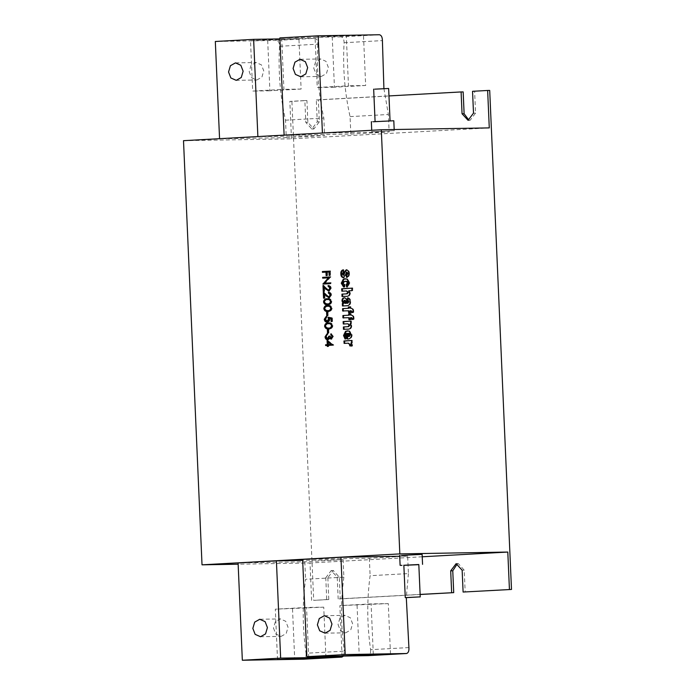 <?xml version="1.0" encoding="UTF-8"?>
<svg xmlns="http://www.w3.org/2000/svg" width="695" height="695" viewBox="0 0 695 695"><rect width="100%" height="100%" fill="white"/><g stroke="black" fill="none" stroke-linecap="round" stroke-linejoin="round"><path stroke-width="0.52" stroke-dasharray="3.48 2.61" d="M403.847 565.174L417.582 564.505M403.856 565.322L418.824 564.67M399.668 555.357L420.267 554.349M373.667 89.142L387.402 88.465M376.325 121.59L388.818 120.904L375.083 121.425M390.051 120.774L388.818 120.904M371.347 121.738L391.945 120.73M373.641 131.746L392.38 130.712L371.782 131.72L371.721 130.278M394.187 129.531L394.239 130.738L392.38 130.712M313.732 68.093L316.034 74.044L321.394 76.424L326.442 73.583L328.301 67.293L325.998 61.342L320.63 58.962L315.591 61.803L313.732 68.093M249.184 71.654L251.486 77.605L256.855 79.986L261.893 77.145L263.753 70.855L261.45 64.904L256.09 62.524L251.043 65.365L249.184 71.654M273.474 628.054L275.776 633.996L281.145 636.385L286.184 633.545L288.051 627.246L285.741 621.304L280.38 618.915L275.342 621.764L273.474 628.054M338.022 624.492L340.324 630.434L345.693 632.815L350.732 629.974L352.591 623.684L350.289 617.733L344.929 615.353L339.881 618.194L338.022 624.492M379.444 34.75L341.132 36.87C343.043 37.313 344.034 39.268 344.094 42.725C342.678 67.832 344.668 92.461 350.063 116.612L350.827 134.083L284.116 135.221L322.419 133.006M350.827 134.083L389.139 131.963L322.428 133.11M279.555 46.287L317.858 44.167C317.797 40.71 316.807 38.764 314.896 38.312L276.593 40.432C278.495 40.875 279.486 42.829 279.555 46.287C278.139 71.394 280.12 96.023 285.515 120.174L286.279 137.645L219.568 138.783L257.871 136.567M286.279 137.645L324.591 135.525L257.88 136.672M183.506 140.677L291.483 138.826L489.28 127.897M327.84 577.701L328.787 599.533L326.728 599.577L325.773 577.745L327.84 577.701L333.261 570.526L339.29 577.076L340.246 598.908L338.178 598.942L420.128 594.416M328.787 599.533L313.697 600.367L291.909 101.366L306.929 100.532L307.885 122.416L313.905 128.957L319.335 121.781L318.38 99.898L463.165 91.905M472.548 91.306L474.616 91.271L475.571 113.103L470.141 120.278L468.925 120.192M474.616 91.271L489.706 90.437M457.345 563.749L458.37 563.619L464.217 570.178L465.172 592.01M420.128 594.494L340.246 598.908M326.728 599.577L313.697 600.367M311.629 600.402L309.996 562.976L238.142 564.21M422.23 556.782L309.996 562.976M325.773 577.745L331.202 570.56L337.223 577.111L338.178 598.942M291.483 138.826L289.841 101.401L304.862 100.567L305.817 122.45L311.846 128.992L317.267 121.816L316.312 99.932L388.965 95.927M316.312 99.932L318.38 99.898M304.862 100.567L306.929 100.532M289.841 101.401L291.909 101.366M343.521 656.054L344.364 651.137L306.052 653.248C302.447 628.228 302.282 603.573 305.565 579.265L343.869 577.154L343.113 559.683L302.673 560.379M343.113 559.683L304.801 561.803L238.09 562.941M408.912 647.575L370.6 649.686C366.995 624.666 366.83 600.002 370.105 575.703L408.417 573.584L407.652 556.122L399.703 556.261M407.652 556.122L369.34 558.233L302.629 559.379M341.132 36.87L279.868 37.912M332.236 36.887L334.434 87.214L365.666 85.494L363.468 35.158L315.043 37.174L317.241 87.509L348.473 85.789L346.275 35.454L315.043 37.174M363.468 35.158L346.275 35.454M383.909 88.569L388.375 114.501L389.139 131.963M350.063 116.612L388.375 114.501M276.593 40.432L215.32 41.483M267.688 40.449L269.886 90.784L301.117 89.056L298.919 38.72L250.495 40.744L252.693 91.08L283.925 89.351L281.727 39.016L250.495 40.744M298.919 38.72L281.727 39.016M314.896 38.312L279.911 38.911M317.858 44.167C316.442 69.274 318.432 93.912 323.827 118.063L324.591 135.525M285.515 120.174L323.827 118.063M343.869 577.154C340.593 601.453 340.759 626.117 344.364 651.137M306.052 653.248C306.286 656.706 305.47 658.686 303.602 659.199M304.801 561.803L305.565 579.265M408.417 573.584L406.297 597.63M370.6 649.686C370.835 653.144 370.018 655.124 368.15 655.637M369.34 558.233L370.105 575.703M390.486 653.926L388.288 603.599L371.095 603.894L339.864 605.614L342.062 655.95M388.288 603.599L339.864 605.614M373.293 654.221L371.095 603.894M357.056 605.319L359.254 655.654M325.938 657.496L323.74 607.161L306.547 607.456L275.316 609.176L277.514 659.512M323.74 607.161L275.316 609.176M308.745 657.791L306.547 607.456M292.508 608.881L294.706 659.216M301.117 89.056L283.925 89.351M269.886 90.784L252.693 91.08M365.666 85.494L348.473 85.789M334.434 87.214L317.241 87.509M347.092 272.205L346.214 274.812L344.068 277.653L343.382 277.661M343.547 269.895L343 269.903M343.695 269.886L343.2 270.103M343.886 270.094L343.973 272.058L343.287 272.075M343.973 272.058L343.113 272.292L343.782 272.284L343.043 273.847L342.348 273.865M343.043 273.847L343.817 275.159M346.605 269.851L346.171 269.834M348.786 273.422L349.472 273.413C349.429 271.259 348.56 270.06 346.857 269.816L346.266 269.834M349.472 273.413C349.611 275.55 348.847 276.853 347.196 277.322L346.51 277.331M346.397 273.83L345.71 273.839M327.797 341.054L327.084 340.524M327.771 340.515L333.774 344.963L333.087 344.972M333.774 344.963L333.087 345.128M333.782 345.12L328.049 345.406M328.735 345.398L328.778 346.405L328.092 346.414M328.778 346.405L327.345 346.458M327.988 345.441L325.616 345.545M326.303 345.528L326.268 344.746M328.587 342.01L328.7 344.616M331.454 334.695L331.419 333.913L330.724 333.93M331.419 333.913L333.4 336.415L332.714 336.423M333.4 336.415L331.619 339.064L330.933 339.082M330.073 338.126L328.805 339.125M329.491 339.108L327.536 339.716M327.084 334.052L327.762 333.782L327.067 333.791M327.762 333.782L327.788 334.564L327.102 334.573M327.788 334.564L326.129 335.311M326.815 335.303L326.485 336.788L325.799 336.797M326.485 336.788L328.127 338.925M330.299 336.111L331.584 338.283M328.796 329.682L328.943 333.044L328.257 333.053M328.943 333.044L327.51 333.096M328.97 322.94C331.029 322.567 332.349 323.47 332.931 325.651L332.245 325.66M332.931 325.651C332.549 327.901 331.315 328.978 329.23 328.874L328.535 328.883M329.23 328.874L328.553 328.883M329.343 323.714L329.004 323.722C327.38 323.566 326.381 324.348 326.016 326.059L327.345 327.858L329.195 328.092M327.345 327.858L326.659 327.875M326.016 326.059L325.329 326.068M328.778 317.38L331.715 317.936M332.401 317.928L332.558 321.507L331.871 321.516M332.558 321.507L331.124 321.559M329.743 318.214L329.934 319.231L329.248 319.248M329.934 319.231C329.882 320.977 329.126 321.933 327.666 322.115L326.98 322.124M327.666 322.115L327.232 322.098M326.233 316.685L326.911 316.434L326.216 316.442M326.911 316.434L326.945 317.215L326.25 317.224M326.945 317.215L325.72 319.214L325.025 319.222M325.72 319.214L327.666 321.325M328.718 317.233L328.031 317.241M328.031 312.22L328.179 315.573L327.493 315.591M328.179 315.573L326.746 315.626M328.205 305.479C330.264 305.105 331.584 306.009 332.167 308.18L331.48 308.198M332.167 308.18C331.784 310.439 330.551 311.508 328.466 311.412L327.779 311.421L328.466 311.412M328.579 306.243L328.24 306.26C326.615 306.104 325.625 306.886 325.251 308.589L326.589 310.396L328.431 310.622M326.589 310.396L325.903 310.404M325.251 308.589L324.565 308.606M327.91 298.754C329.969 298.381 331.289 299.284 331.871 301.465L331.185 301.474M331.871 301.465C331.489 303.715 330.255 304.792 328.17 304.688L327.484 304.705L328.17 304.688M328.292 299.528L327.953 299.536C326.32 299.389 325.329 300.162 324.956 301.873L326.294 303.68L328.136 303.906M326.294 303.68L325.608 303.689M324.956 301.873L324.27 301.882M329.074 293.082L329.039 292.3L328.353 292.308M329.039 292.3C330.525 292.36 331.376 293.264 331.593 295.01L330.907 295.028M331.593 295.01L329.543 297.773L328.848 297.781M324.808 294.072L324.982 298.129L324.296 298.146M324.982 298.129L323.549 298.19M324.009 292.986L323.974 292.239L323.288 292.256M323.974 292.239L327.145 295.462L326.45 295.471M327.145 295.462L329.447 296.991M328.778 286.366L328.744 285.584L328.057 285.593M328.744 285.584C330.229 285.645 331.081 286.548 331.298 288.295L330.612 288.303M331.298 288.295L329.248 291.049L328.561 291.066M324.513 287.356L324.687 291.413L324 291.431M324.687 291.413L323.253 291.466M323.714 286.27L323.688 285.523L322.993 285.532M323.688 285.523L326.85 288.746L326.163 288.755M326.85 288.746L329.152 290.275M329.083 277.818L322.671 278.148M323.357 278.13L323.331 277.348M329.925 276.984L330.612 276.949L329.925 276.958M330.612 276.949L329.934 277.123M330.62 277.114L325.138 283.195M330.186 282.917L330.872 282.882L330.186 282.891M330.872 282.882L330.907 283.664L330.221 283.673M330.907 283.664L322.932 284.081M329.673 271.163L330.36 271.128L329.673 271.137M330.36 271.128L330.551 275.376L329.856 275.394M330.551 275.376L329.109 275.437M329.647 271.954L326.719 272.084M327.406 272.075L327.554 275.541L326.867 275.559M327.554 275.541L326.12 275.602M326.659 272.119L322.419 272.327M323.106 272.31L323.071 271.528M351.479 340.515L352.278 340.68L352.365 342.757L350.888 343.121M351.574 343.104L352.6 345.007L351.913 345.015M352.6 345.007L352.435 346.023L351.748 346.041M348.959 343.156L344.19 343.399M352.07 340.481L351.375 340.498M352.278 340.68L351.583 340.698M352.365 342.757L351.679 342.774M352.191 342.983L351.505 342.991M351.618 343.017L350.923 343.026M348.021 330.803L349.663 330.976L352.148 334.695L351.462 334.712M352.148 334.695C352.139 337.11 351.131 338.552 349.133 339.021L347.17 339.177M346.075 333.643L346.64 333.409M346.762 333.626L346.041 335.546L345.346 335.563M346.041 335.546L346.875 337.301L346.18 337.31M346.875 337.301L346.275 337.466M346.961 337.457L345.91 338.917L345.224 338.925M345.91 338.917L345.094 339.021M345.78 339.012L344.972 338.96M349.663 330.976L348.977 330.994M348.873 333.296L349.012 336.528M348.794 333.392L348.108 333.4M350.636 321.142L351.427 321.316L351.522 323.392L350.098 323.748M350.784 323.731L351.766 325.851L351.079 325.859M351.766 325.851C351.731 327.866 350.871 328.97 349.177 329.152L348.49 329.161M349.177 329.152L343.582 329.43M348.508 323.766L343.347 324.026M351.236 321.107L350.549 321.125M351.427 321.316L350.74 321.325M351.522 323.392L350.827 323.401M351.349 323.609L350.662 323.627M350.827 323.644L350.141 323.653M351.27 317.685L351.349 319.405L350.654 319.413M351.349 319.405L350.488 319.639M351.175 319.631L349.038 319.717M343.087 318.023L348.664 317.711M349.472 313.836L350.228 313.766M350.914 313.758L350.419 313.975M351.105 313.958L351.157 315.009L350.462 315.017M353.364 318.466L354.05 318.458C354.137 316.225 353.303 315.104 351.548 315.07L351.053 315.078M354.05 318.458L354.076 319.127L353.39 319.135M354.076 319.127L353.216 319.361M353.903 319.353L351.948 319.431M351.331 317.589L350.645 317.606M350.966 310.787L351.044 312.507L350.358 312.524M351.044 312.507L350.184 312.741M350.871 312.733L348.742 312.82M342.783 311.125L348.36 310.821M349.168 306.947L349.924 306.877M350.619 306.86L350.115 307.077M350.81 307.068L350.853 308.111L350.167 308.12M353.06 311.568L353.746 311.56C353.833 309.336 352.999 308.206 351.244 308.18L350.758 308.189M353.746 311.56L353.781 312.229L353.095 312.246M353.781 312.229L352.912 312.463M353.599 312.455L351.653 312.533M351.036 310.7L350.341 310.708M348.325 297.808L348.317 297.808C349.872 298.303 350.662 299.562 350.706 301.587L350.019 301.595M350.706 301.587C350.827 303.811 350.028 305.183 348.317 305.696L347.63 305.713M348.317 305.696L342.548 305.991M344.572 297.816L344.129 297.799M346.709 301.352L347.396 301.343C347.387 299.171 346.527 297.99 344.816 297.79L344.207 297.799M347.396 301.343L347.474 303.15L346.788 303.159M345.102 300.292L344.251 301.587L345.597 303.341M344.251 301.587L343.565 301.595M351.939 288.164L352.739 288.329L352.66 290.632L348.682 290.918M349.368 290.901L350.332 293.021L349.646 293.029M350.332 293.021C350.297 295.036 349.437 296.139 347.743 296.322L347.057 296.331M347.743 296.322L342.149 296.609M347.074 290.936L341.914 291.196M352.53 288.13L351.844 288.147M352.739 288.329L352.044 288.347M352.825 290.406L352.139 290.423M352.66 290.632L351.974 290.64M349.411 290.814L348.725 290.823M345.18 281.258L345.867 281.249L344.642 281.492L343.747 283.073L345.033 284.837L344.859 286.887L343.556 287M345.684 278.738L345.085 278.747M346.831 278.947L345.372 278.738M347.517 278.938L349.88 282.752L349.194 282.761M349.88 282.752L347.943 286.783L347.257 286.8M347.943 286.783L346.718 286.966M347.404 286.957L346.692 286.974M344.642 281.492L343.956 281.51M343.747 283.073L343.061 283.082M344.876 284.594L344.19 284.603M345.033 284.837L344.346 284.846M344.859 286.887L344.164 286.896M344.703 287.07L344.008 287.087M473.503 113.137L475.571 113.103M317.267 121.816L319.335 121.781M305.817 122.45L307.885 122.416M462.149 570.213L464.217 570.178M337.223 577.111L339.29 577.076M344.094 42.725L382.406 40.605M346.214 274.812L345.519 274.829M329.004 323.722L328.318 323.731M328.24 306.26L327.554 306.269M327.953 299.536L327.258 299.554M349.133 339.021L348.438 339.03M346.909 337.579L346.223 337.596M348.933 336.458L348.247 336.467M300.535 76.789L321.168 76.433M235.987 80.351L256.62 79.995M260.278 636.742L280.91 636.394M324.826 633.18L345.458 632.824M467.891 120.322L469.959 120.287M311.664 129.001L313.723 128.966M456.311 563.662L458.37 563.619M331.385 570.56L333.444 570.526M324.522 615.701L345.154 615.344M259.982 619.262L280.615 618.906M235.683 62.871L256.316 62.515M300.231 59.301L320.864 58.953M343.287 277.661L343.973 277.653M328.17 328.9L328.857 328.883M326.885 322.124L327.571 322.115M327.406 311.43L328.092 311.421M327.11 304.714L327.797 304.705M351.583 346.162L352.269 346.145M344.129 284.585L344.816 284.576"/><path stroke-width="1.04" d="M406.506 597.63L418.998 596.936L405.263 597.613L403.847 565.174M405.089 565.191L418.816 564.522L420.232 596.953L418.998 596.936M418.824 564.67L403.856 565.322M422.56 564.357L422.126 554.375L401.528 555.383M390.06 120.921L388.644 88.482L374.909 89.16M394.187 129.531L393.804 120.756L373.206 121.764M293.099 68.449L295.401 74.391L300.761 76.78L305.809 73.939L307.668 67.641L305.366 61.699L300.005 59.31L294.958 62.159L293.099 68.449M228.551 72.011L230.853 77.962L236.222 80.342L241.261 77.501L243.128 71.211L240.817 65.261L235.457 62.88L230.419 65.721L228.551 72.011M252.841 628.41L255.143 634.353L260.512 636.733L265.551 633.892L267.419 627.602L265.116 621.651L259.748 619.271L254.709 622.112L252.841 628.41M317.389 624.84L319.691 630.791L325.06 633.171L330.099 630.33L331.967 624.041L329.656 618.09L324.296 615.709L319.257 618.55L317.389 624.84M348.725 290.823L349.646 293.029C349.611 295.054 348.751 296.157 347.057 296.331L341.966 296.4L342.044 294.107L346.518 293.863L347.795 292.334L346.388 290.953L341.914 291.196L341.636 288.92L351.844 288.147L351.974 290.64L348.725 290.823M350.237 308.206L350.558 308.189C352.313 308.215 353.147 309.344 353.06 311.568L352.912 312.463L351.653 312.533L350.341 310.708L350.358 312.524L348.742 312.82L348.36 310.821L342.6 310.926L342.678 308.623L348.256 308.319L348.482 306.955L349.924 306.877L350.167 308.12L350.758 308.189M351.184 310.691L350.497 310.7L352.113 311.742L351.418 311.751M349.429 312.811L349.159 310.891L348.36 310.821M350.141 323.653L351.079 325.859C351.044 327.884 350.184 328.987 348.49 329.161L343.399 329.23L343.478 326.937L347.952 326.685L349.229 325.164L347.821 323.783L343.347 324.026L343.069 321.75L350.549 321.125L350.827 323.401L350.141 323.653M350.923 343.026L351.748 346.041L349.785 345.875L349.672 344.624L348.273 343.174L344.19 343.399L343.912 341.123L351.375 340.498L351.679 342.774L350.923 343.026M351.748 346.041L349.785 345.875M328.396 277.826L322.671 278.148L322.636 277.366L329.925 276.958L324.452 283.213L330.186 282.891L330.221 283.673L322.932 284.081L328.396 277.826L329.083 277.818L323.609 283.89L322.923 283.899M328.761 297L330.151 295.028L328.353 292.308C329.838 292.369 330.69 293.273 330.907 295.028L328.848 297.781L324.122 294.081L324.296 298.146L323.549 298.19L323.288 292.256L328.761 297L329.447 296.991L330.846 295.01L330.151 295.028M327.779 311.421C325.712 311.751 324.391 310.821 323.818 308.615C324.209 306.391 325.442 305.348 327.519 305.487C329.578 305.114 330.898 306.017 331.48 308.198C331.098 310.448 329.864 311.525 327.779 311.421L327.406 311.43M328.466 311.412C326.398 311.742 325.078 310.804 324.504 308.606C324.895 306.382 326.129 305.331 328.205 305.479L327.918 305.47M326.98 322.124C325.382 322.08 324.487 321.107 324.278 319.222L326.216 316.442L325.025 319.222L326.971 321.342L328.492 319.144L328.031 317.241L331.715 317.936L331.871 321.516L331.124 321.559L330.994 318.588L329.056 318.223L329.248 319.248C329.195 320.986 328.44 321.941 326.98 322.124L326.885 322.124M327.562 321.333L326.919 321.342L327.666 321.325L329.178 319.135L328.492 319.144M327.51 333.096L327.362 329.734L328.11 329.691L328.257 333.053L327.51 333.096M327.267 344.668L327.084 340.524L333.087 345.128L328.049 345.406L328.092 346.414L327.345 346.458L327.302 345.45L325.616 345.545L325.581 344.763L327.953 344.659L327.771 340.515M381.303 129.748L399.825 553.906L202.019 564.827L183.506 140.677L381.303 129.748L489.28 127.897L487.647 90.472L489.706 90.437L511.494 589.447L463.105 592.044L511.494 589.447M343.382 277.661C341.697 277.374 340.854 276.141 340.845 273.96C340.646 271.867 341.315 270.511 342.861 269.912L343.287 272.075L342.348 273.865L343.13 275.177L344.06 272.44L346.171 269.834C347.865 270.068 348.742 271.267 348.786 273.422C348.925 275.567 348.16 276.871 346.51 277.331L346.232 275.229L347.144 273.509L346.405 272.223L345.519 274.829L343.287 277.661M343.13 275.177L343.817 275.159L344.746 272.423L346.857 269.816L346.266 269.834M330.933 339.082L329.387 338.144L327.536 339.716C326.042 339.586 325.217 338.621 325.052 336.823L327.067 333.791L325.799 336.797L327.432 338.934L328.857 336.163L329.604 336.119L330.898 338.291L331.967 336.476L330.724 333.93L332.714 336.423L330.916 339.082M328.031 338.925L327.38 338.934L328.127 338.925L329.552 336.154L328.857 336.163M328.535 328.883C326.476 329.221 325.156 328.283 324.582 326.085C324.973 323.853 326.198 322.81 328.283 322.949C330.334 322.576 331.654 323.479 332.245 325.66C331.863 327.91 330.629 328.987 328.535 328.883L328.17 328.9M329.23 328.874C327.163 329.204 325.842 328.275 325.269 326.068C325.66 323.844 326.893 322.801 328.97 322.94L328.683 322.94M326.746 315.626L326.598 312.272L327.345 312.229L327.493 315.591L326.746 315.626M327.484 304.705C325.416 305.036 324.096 304.097 323.522 301.899C323.913 299.675 325.147 298.633 327.223 298.772C329.282 298.398 330.603 299.302 331.185 301.474C330.803 303.732 329.569 304.81 327.484 304.705L327.11 304.714M328.17 304.688C326.103 305.027 324.782 304.089 324.209 301.891C324.6 299.658 325.833 298.615 327.91 298.754L327.623 298.754M328.466 290.284L329.864 288.303L328.057 285.593C329.543 285.654 330.394 286.557 330.612 288.303L328.561 291.066L323.827 287.365L324 291.431L323.253 291.466L322.993 285.532L328.466 290.284L329.152 290.275L330.551 288.295L329.864 288.303M322.419 272.327L322.384 271.536L329.673 271.137L329.856 275.394L329.109 275.437L328.961 271.962L326.719 272.084L326.867 275.559L326.12 275.602L325.972 272.127L322.419 272.327M344.972 338.96L345.658 338.952L344.225 335.494L346.258 331.272L348.977 330.994L351.462 334.712C351.444 337.118 350.436 338.561 348.438 339.03L346.979 338.952L346.744 333.478L346.075 333.643L345.346 335.563L346.275 337.466L345.094 339.021L343.53 335.503L345.571 331.289L347.691 330.803M346.744 333.478L347.43 333.461L346.744 333.478M350.532 315.104L350.862 315.087C352.608 315.113 353.442 316.242 353.364 318.466L353.216 319.361L351.948 319.431L350.645 317.606L350.488 319.639L349.038 319.717L348.664 317.711L342.896 317.815L342.974 315.521L348.551 315.209L348.786 313.853L350.228 313.766L350.462 315.017L351.053 315.078M351.488 317.58L350.801 317.598L351.488 317.58L352.408 318.631L351.722 318.64M349.724 319.709L349.463 317.78L348.664 317.711M343.234 305.982L342.974 303.698L343.617 303.341L342.713 300.996C342.626 299.119 343.321 298.051 344.816 297.79L344.129 297.799C345.832 297.999 346.692 299.189 346.709 301.352L346.875 303.246L348.212 301.752L347.37 300.179L347.639 297.816C349.185 298.311 349.976 299.571 350.019 301.595C350.132 303.819 349.342 305.192 347.63 305.713L342.548 305.991L342.279 303.715L342.93 303.359L342.027 301.005C341.931 299.128 342.635 298.059 344.129 297.799L344.207 297.799M346.875 303.246L347.891 303.211L348.899 301.734L348.056 300.171L348.204 298.007L347.639 297.816M343.556 287L344.251 286.992L341.94 283.195L344.016 279.129L346.831 278.947L349.194 282.761L346.692 286.974L346.171 284.741L347.387 282.848L346.423 281.388L343.956 281.51L343.061 283.082L344.346 284.846L344.164 286.896L343.556 287L341.254 283.204L343.33 279.138L345.372 278.738M347.378 286.957L346.857 284.733L348.073 282.83L347.109 281.379L345.18 281.258M303.724 659.19L242.338 660.25L280.65 658.13L276.402 560.83L238.09 562.941L242.338 660.25M303.602 659.199L341.914 657.088L280.65 658.13M325.938 657.496L277.514 659.512L325.938 657.496M368.263 655.628L306.886 656.688L345.189 654.568L340.941 557.26L302.629 559.379L306.886 656.688M368.15 655.637L406.462 653.517L345.189 654.568M390.486 653.926L342.062 655.95L390.486 653.926M464.112 113.737L463.165 91.905L461.098 91.94L462.053 113.772L464.112 113.737L468.925 120.192M420.128 594.416L453.713 592.635L452.766 570.803L457.345 563.749M453.713 592.635L420.128 594.494M509.435 589.482L507.802 552.056L422.23 556.782M451.654 592.67L450.699 570.838L456.128 563.662L462.149 570.213L463.105 592.044M388.965 95.927L461.098 91.94M487.647 90.472L472.548 91.306L473.503 113.137L468.074 120.313L462.053 113.772M302.673 560.379L276.402 560.83M399.703 556.261L340.941 557.26M238.142 564.21L202.019 564.827M507.802 552.056L399.825 553.906M383.909 88.569L382.406 40.605C382.346 37.148 381.355 35.193 379.444 34.75L318.18 35.801L279.868 37.912L284.116 135.221M322.428 133.11L318.18 35.801M279.911 38.911L253.632 39.363L215.32 41.483L219.568 138.783M257.88 136.672L253.632 39.363M341.914 657.088L343.521 656.054M406.297 597.63L408.912 647.575C409.147 651.024 408.33 653.013 406.462 653.517L368.211 655.637M359.219 655.003L359.254 655.654M294.68 658.565L294.706 659.216M399.668 555.357L400.103 565.339L401.962 565.365M344.068 277.653C342.383 277.366 341.54 276.132 341.532 273.952L340.845 273.96M341.532 273.952C341.332 271.858 342.001 270.503 343.547 269.895L342.861 269.912M344.451 273.761L343.764 273.769M344.746 272.423L344.06 272.44M347.196 277.322L346.318 277.131M347.005 277.114L346.918 275.22L346.232 275.229M346.918 275.22L346.405 275.012M347.092 274.994L347.83 273.5L347.144 273.509M347.83 273.5L347.092 272.205L346.405 272.223M328.031 346.449L327.988 345.441L327.302 345.45M326.303 345.528L326.268 344.746L325.581 344.763M326.268 344.746L327.953 344.659M328.014 344.624L331.863 344.442L327.901 342.027L328.014 344.624L331.176 344.451L327.901 342.027M331.863 344.442L331.176 344.451M330.898 338.291L331.584 338.283L332.653 336.467L331.967 336.476M332.653 336.467L331.454 334.695L330.759 334.712M331.454 334.695L331.419 333.913M331.619 339.064L329.387 338.144M328.222 339.699C326.728 339.568 325.903 338.604 325.738 336.814L325.052 336.823M325.738 336.814L327.762 333.782M329.552 336.154L330.299 336.111M328.196 333.079L328.049 329.725L327.362 329.734M328.049 329.725L328.796 329.682M325.269 326.068L324.582 326.085M328.709 328.101L329.195 328.092C330.811 328.196 331.81 327.406 332.184 325.712C331.671 324.052 330.612 323.392 329.004 323.722M331.498 325.729C330.985 324.07 329.925 323.401 328.318 323.731C326.693 323.583 325.694 324.357 325.329 326.068L326.659 327.875L328.509 328.101C330.125 328.214 331.115 327.423 331.498 325.729L332.184 325.712M329.343 323.714L328.318 323.731M331.81 321.55L331.68 318.579L330.994 318.588M331.68 318.579L329.056 318.223M327.666 322.115C326.068 322.063 325.173 321.099 324.965 319.214L324.278 319.222M324.965 319.214L326.911 316.434M329.178 319.135L328.718 317.233M327.432 315.617L327.284 312.255L326.598 312.272M327.284 312.255L328.031 312.22M324.504 308.606L323.818 308.615M327.944 310.63L328.431 310.622C330.047 310.735 331.046 309.944 331.419 308.25C330.907 306.591 329.847 305.93 328.24 306.26M330.733 308.259C330.221 306.599 329.161 305.939 327.554 306.269C325.929 306.113 324.93 306.895 324.565 308.606L325.903 310.404L327.745 310.639C329.361 310.743 330.36 309.953 330.733 308.259L331.419 308.25M328.579 306.243L327.554 306.269M324.209 301.891L323.522 301.899M327.649 303.915L328.136 303.906C329.751 304.019 330.751 303.229 331.124 301.534C330.612 299.875 329.552 299.206 327.953 299.536M330.438 301.543C329.925 299.884 328.865 299.224 327.258 299.554C325.634 299.397 324.643 300.179 324.27 301.882L325.608 303.689L327.449 303.915C329.065 304.028 330.064 303.237 330.438 301.543L331.124 301.534M328.292 299.528L327.258 299.554M330.846 295.01L328.387 293.09M329.074 293.082L329.039 292.3M329.543 297.773L324.122 294.081M324.235 298.172L323.974 292.239M330.551 288.295L328.092 286.375M328.778 286.366L328.744 285.584M329.248 291.049L323.827 287.365M323.94 291.457L323.688 285.523M323.357 278.13L323.331 277.348L322.636 277.366M323.331 277.348L330.612 276.949M330.872 282.882L324.452 283.213M323.106 272.31L323.071 271.528L322.384 271.536M323.071 271.528L330.36 271.128M329.795 275.42L329.647 271.954L328.961 271.962M326.806 275.585L326.659 272.119L325.972 272.127M350.471 345.867L349.672 345.632M350.358 345.623L350.402 344.998L349.715 345.015M350.402 344.998L349.672 344.624M350.358 344.607L348.273 343.174M344.876 343.382L344.008 343.191M344.694 343.182L344.607 341.106L343.912 341.123M344.607 341.106L344.086 340.897M344.772 340.889L352.07 340.481M347.665 338.943L347.335 333.4M344.225 335.494L343.53 335.503M348.247 336.467L349.437 336.406L350.341 334.816L349.368 333.392L348.186 333.313L348.325 336.536L349.655 334.825L348.186 333.313M349.437 336.406L348.751 336.423M350.341 334.816L349.655 334.825M349.368 333.392L348.682 333.409M344.268 329.421L343.399 329.23M344.086 329.221L343.99 327.145L343.304 327.163M343.99 327.145L343.478 326.937M344.164 326.928L347.952 326.685M348.638 326.676L349.924 325.147L349.229 325.164M349.924 325.147L347.821 323.783M344.034 324.018L343.165 323.827M343.851 323.809L343.756 321.742L343.069 321.75M343.756 321.742L343.243 321.524M343.929 321.516L351.236 321.107M349.533 319.5L348.847 319.518M343.773 318.006L342.896 317.815M343.582 317.806L343.495 315.73L342.809 315.747M343.495 315.73L342.974 315.521M343.66 315.513L348.551 315.209M349.238 315.2L348.655 315.113M349.342 315.104L349.298 314.062L348.612 314.07M349.298 314.062L348.786 313.853M349.472 313.836L350.914 313.758M352.643 319.422L351.748 319.231M352.435 319.214L352.408 318.631M349.238 312.611L348.551 312.62M343.469 311.117L342.6 310.926M343.287 310.908L343.191 308.841L342.505 308.849M343.191 308.841L342.678 308.623M343.365 308.615L348.256 308.319M348.942 308.302L348.36 308.224M349.046 308.206L348.994 307.164L348.308 307.181M348.994 307.164L348.482 306.955M349.168 306.947L350.619 306.86M352.339 312.524L351.444 312.333M352.13 312.324L352.113 311.742M343.061 305.774L342.374 305.783M342.974 303.698L342.279 303.715M343.13 303.48L342.444 303.489M343.591 303.454L342.904 303.463M343.617 303.341L342.93 303.359M342.713 300.996L342.027 301.005M347.891 303.211L347.205 303.229M348.899 301.734L348.212 301.752M348.212 300.388L347.526 300.405M348.056 300.171L347.37 300.179M344.911 303.35L346.249 303.22L346.188 301.943L345.102 300.292L344.416 300.31L343.565 301.595L344.911 303.35L345.554 303.229L345.502 301.951L344.416 300.31M346.188 301.943L345.502 301.951M346.249 303.22L345.554 303.229M346.153 303.307L345.467 303.324M342.835 296.591L341.966 296.4M342.652 296.391L342.557 294.315L341.87 294.333M342.557 294.315L342.044 294.107M342.731 294.098L346.518 293.863M347.205 293.846L348.49 292.317L347.795 292.334M348.49 292.317L346.388 290.953M342.6 291.188L341.732 290.996M342.418 290.979L342.322 288.911L341.636 288.92M342.322 288.911L341.801 288.694M342.496 288.686L352.53 288.13M341.94 283.195L341.254 283.204M344.016 279.129L343.33 279.138M347.205 286.792L346.518 286.8M346.866 284.768L346.171 284.776M346.857 284.733L346.171 284.741M347.005 284.507L346.31 284.524M347.239 284.446L346.553 284.455M348.073 282.83L347.387 282.848M347.109 281.379L346.423 281.388M450.699 570.838L452.766 570.803M326.85 296.148L326.155 296.157M326.554 289.433L325.868 289.441M346.258 331.272L345.571 331.289M303.663 659.199L341.975 657.079M371.347 121.738L371.721 130.278M373.667 89.142L375.083 121.573M346.683 333.4L347.37 333.392M348.291 336.545L348.977 336.536M344.129 284.585L344.816 284.576"/></g></svg>
